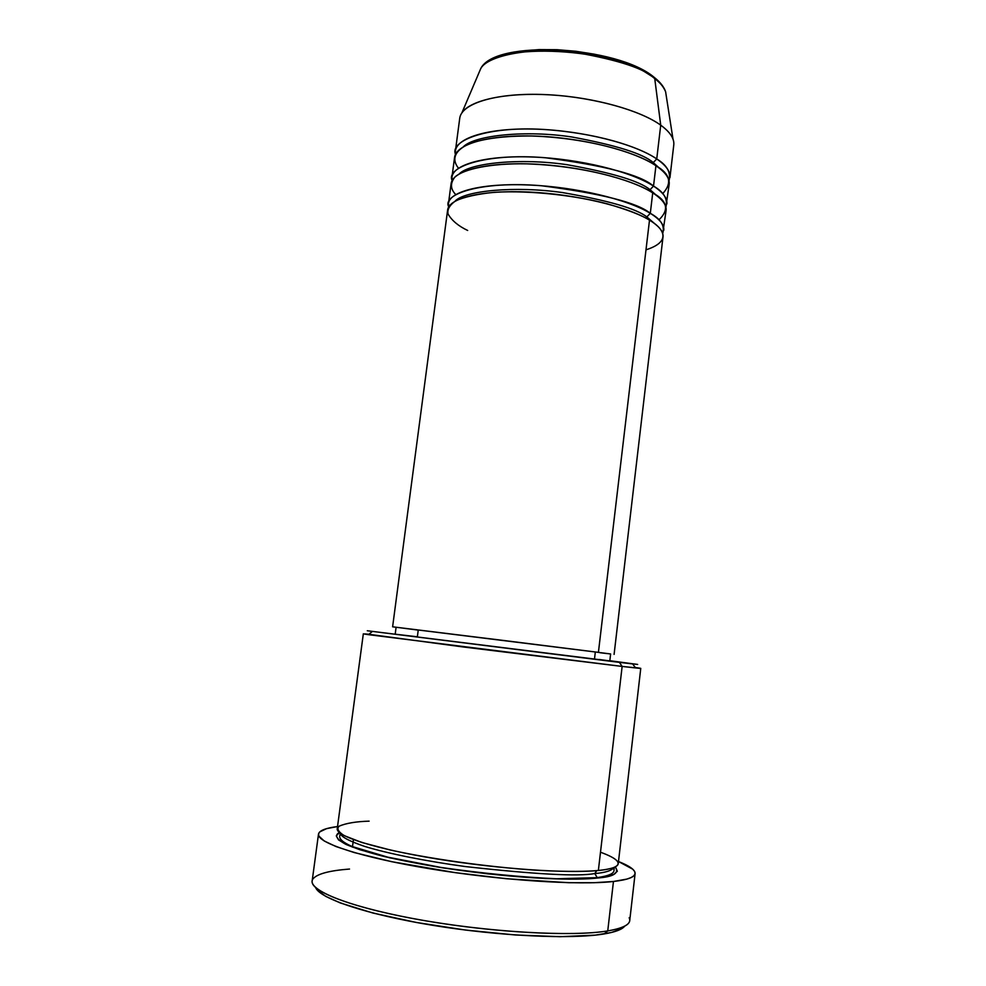 <?xml version="1.0" encoding="UTF-8"?>
<svg xmlns="http://www.w3.org/2000/svg" width="986" height="986" viewBox="0 0 986 986"><rect width="100%" height="100%" fill="white"/><g stroke="black" fill="none" stroke-linecap="round" stroke-linejoin="round"><path stroke-width="1.48" d="M669.013 180.919C671.072 172.439 666.98 165.106 656.738 158.956C666.203 165.5 670.603 171.749 669.938 177.69L673.771 145.016C674.486 138.681 670.135 132.075 660.731 125.173L656.738 158.956C644.363 150.094 607.832 134.749 549.128 129.832C488.76 125 449.345 140.517 455.52 154.334L455.409 150.969C456.875 137.276 490.091 127.49 536.704 129.154C583.244 130.731 634.676 143.783 656.738 158.956L653.274 162.591L663.245 171.576L653.274 162.591L653.435 164.132L653.274 162.591L656.738 158.956L660.731 125.173L654.741 78.621C659.893 82.356 663.516 86.731 665.612 91.76C664.083 87.397 660.46 83.021 654.741 78.621L654.322 77.45C617.606 45.935 494.664 38.947 480.687 68.724L461.916 112.811C470.371 100.079 506.101 92.228 550.262 94.853C594.385 97.441 640.234 110.309 660.731 125.173L654.741 78.621C618.579 47.451 492.988 40.993 480.687 68.724L478.678 73.445L480.687 68.724C487.17 55.438 532.193 46.564 576.243 52.566C618.949 60.158 645.115 68.835 654.741 78.621L653.163 76.575M645.99 249.828C672.846 241.237 662.949 227.926 649.503 220.149C627.17 206.431 575.417 194.131 528.742 192.036C481.994 189.867 448.852 197.989 447.619 210.043L392.613 626.813L598.416 652.362L649.503 220.149L598.416 652.362L392.613 626.813M448.482 203.461L448.741 206.863C441.765 194.415 480.17 180.709 541.166 185.713C600.942 193.404 637.326 202.611 650.304 213.321L646.841 216.92L647.124 218.769L646.841 216.92L657.995 226.484L646.841 216.92L650.304 213.321C660.879 219.077 665.008 225.806 662.703 233.509L666.092 210.511C666.721 204.965 662.259 199.086 652.72 192.886C630.522 178.515 578.905 165.882 532.292 164.021C485.593 162.074 452.426 170.935 451.095 183.729L448.482 203.461C449.752 191.21 482.893 182.903 529.63 185.011C576.292 187.057 628.008 199.443 650.304 213.321L652.72 192.886L650.304 213.321C659.88 219.311 664.367 224.968 663.788 230.28M658.919 219.866C669.494 209.784 667.423 200.799 652.72 192.886C640.013 183.766 592.98 166.277 526.709 163.836C491.065 163.171 463.999 168.926 455.027 176.925C450.072 183.137 450.306 189.016 455.754 194.562M451.958 177.172L452.13 180.549C445.573 167.423 484.52 152.805 545.184 157.723C604.578 165.438 640.69 174.892 653.521 186.095L650.057 189.706L650.279 191.395L650.057 189.706L660.645 199.012L650.057 189.706L653.521 186.095C663.923 192.048 668.04 199.073 665.87 207.171L669.174 184.246C669.827 178.38 665.414 172.205 655.937 165.734C633.85 150.722 582.381 137.744 535.829 136.105C489.192 134.404 455.988 143.993 454.546 157.513L451.958 177.172C453.313 164.194 486.492 155.147 533.179 157.033C579.78 158.845 631.348 171.564 653.521 186.095L655.937 165.734L653.521 186.095C663.048 192.356 667.497 198.309 666.869 203.942M662.715 193.638C672.427 183.076 670.172 173.782 655.937 165.734C643.291 156.256 597.516 138.41 531.922 135.994C504.881 135.821 483.978 138.447 469.225 143.845C452.685 151.289 452.377 160.706 458.515 168.212M363.329 633.813L337.249 828.684C335.684 836.153 375.814 849.008 436.909 858.942C497.893 868.888 567.591 873.658 598.366 870.478L622.141 666.425L619.418 662.37L367.297 630.757L637.646 664.441L609.829 660.719L632.605 663.911L619.418 662.37L622.141 666.425L463.839 647.05L368.85 634.294C361.677 633.542 361.542 633.653 368.407 634.651L622.141 666.425L598.366 870.478C616.657 868.888 630.769 863.255 600.499 852.224M315.643 887.622C319.797 898.603 366.928 914.577 433.039 925.361C499.064 936.182 571.609 939.498 604.098 933.952L607.746 930.907C571.88 937.045 486.825 932.152 415.796 919.063C344.595 906.023 303.959 888.423 313.412 878.403C317.923 873.67 329.965 870.552 349.525 869.048M615.19 866.891C619.565 873.128 613.662 876.825 597.491 878.008L594.768 873.559C605.342 872.684 611.813 870.626 614.155 867.36C611.813 870.626 605.342 872.684 594.768 873.559L596.752 870.626L594.768 873.559C578.277 876.665 535.102 874.335 465.232 866.546C426.285 861.259 387.498 853.519 364.45 846.333C348.896 841.009 340.848 836.646 340.318 833.244C340.848 836.646 348.896 841.009 364.45 846.333C387.498 853.519 426.285 861.259 465.232 866.546C535.102 874.335 578.277 876.665 594.768 873.559L597.491 878.008L569.477 879.155L545.221 878.526L488.107 873.904L443.17 867.914L389.766 857.82L359.939 849.759L346.456 844.632L338.555 839.936L336.288 835.869L339.43 832.541C334.155 835.154 336.3 839.098 345.876 844.361C354.578 848.096 367.051 852.077 383.32 856.292C401.573 860.495 421.675 864.402 443.638 867.988C524.909 880.19 579.928 880.239 597.491 878.008L613.612 874.57L617.347 871.242L615.621 867.286M609.718 660.953L594.472 659.203L595.322 651.98L396.089 627.244L502.268 640.308L595.322 651.98L594.472 659.203L395.189 634.22L609.804 660.953L610.617 653.965L595.322 651.98L610.617 653.965M318.49 834.107L312.155 881.04C309.998 891.701 354.997 908.648 424.559 920.628C493.998 932.645 573.322 936.749 607.746 930.907L613.452 881.484C579.349 885.49 500.42 880.362 431.141 868.986C361.739 857.647 316.605 842.783 318.49 834.107C319.217 830.606 325.565 828.08 337.532 826.539L326.539 828.659L319.747 831.901L318.527 833.873L318.848 836.054L324.221 840.984L336.029 846.555L354.097 852.52L391.615 861.678L455.322 872.659L506.656 878.748L568.86 882.716L593.905 882.729L613.452 881.484L607.746 930.907C621.919 928.516 629.241 925.078 629.734 920.591L635.107 873.547C634.713 877.195 627.49 879.845 613.452 881.484L626.886 879.093L631.213 877.515L633.936 875.716L635.083 873.719L634.688 871.538L632.79 869.221L618.505 861.53C629.721 865.967 635.255 869.972 635.107 873.547M353.432 839.628L352.433 847.122L353.432 839.628M654.334 77.475C660.213 82.097 663.972 86.867 665.612 91.76L672.994 139.1C671.306 134.527 667.226 129.881 660.731 125.173C638.817 109.212 587.57 95.741 541.104 94.446C494.553 93.078 461.3 103.752 459.722 118.357L455.409 150.969M652.116 76.489L641.59 69.846L628.107 63.745L612.17 58.445L594.484 54.218L575.824 51.26L557.028 49.694L538.96 49.596L522.395 50.964L508.073 53.7L496.537 57.669M621.759 928.639L611.53 932.46L595.162 935.147L560.159 936.7L515.419 934.987L465.626 930.069L416.363 922.465L373.115 913.073L340.343 902.966L325.737 896.373L317.381 890.222M369.121 821.153C356.192 821.535 346.259 823.187 339.295 826.095C336.472 828.474 338.087 831.642 344.163 835.61L361.825 842.488L390.764 850.117C438.524 860.63 500.876 868.259 540.55 870.465C568.811 871.858 587.101 871.513 598.366 870.478C611.258 869.147 617.877 866.879 618.247 863.687L640.764 668.372L622.141 666.425L635.637 667.941C642.552 668.656 642.441 668.508 635.304 667.485L640.764 668.372M395.189 634.22L396.089 627.244M395.509 634.232L417.361 636.783L418.237 630.103L396.421 627.293M599.315 659.498L609.619 660.903M610.617 654.001L598.416 652.362L610.617 654.001M610.433 653.952L609.299 653.829M607.179 653.582L600.117 652.732M614.093 654.396L663.011 236.874C663.59 231.648 659.092 226.065 649.503 220.149C641.775 215.231 627.7 209.796 607.29 203.831C578.055 196.029 531.528 190.015 493.998 192.319C476.928 194.106 464.073 196.99 455.433 200.971C449.505 205.261 447.065 209.636 448.1 214.11C451.908 220.617 458.428 226.065 467.672 230.465M629.167 917.732C632.014 923.549 624.877 927.937 607.746 930.907L604.098 933.952C615.35 932.053 622.228 929.441 624.73 926.113M653.274 162.591C643.069 153.68 615.954 145.152 571.892 136.992C526.512 130.029 475.166 135.045 463.42 146.68C475.166 135.045 526.512 130.029 571.892 136.992C615.954 145.152 643.069 153.68 653.274 162.591M650.057 189.706C639.692 181.079 612.072 172.76 567.184 164.724C520.941 157.871 469.817 162.776 459.205 173.93C469.817 162.776 520.941 157.871 567.184 164.724C612.072 172.76 639.692 181.079 650.057 189.706M646.841 216.92C636.29 208.588 608.165 200.478 562.439 192.566C515.308 185.812 464.492 190.569 455.027 201.206C464.492 190.569 515.308 185.812 562.439 192.566C608.165 200.478 636.29 208.588 646.841 216.92M665.612 91.76L666.4 96.825M368.407 634.651L372.338 631.496M340.244 833.195L339.899 835.376C338.654 838.704 342.771 842.426 352.236 846.543L387.634 857.13L440.878 867.421C482.055 873.337 520.67 877.133 556.733 878.772L596.641 877.676C615.338 875.112 613.933 871.106 614.031 869.529L614.241 867.323M635.637 667.941L632.605 663.911"/></g></svg>
